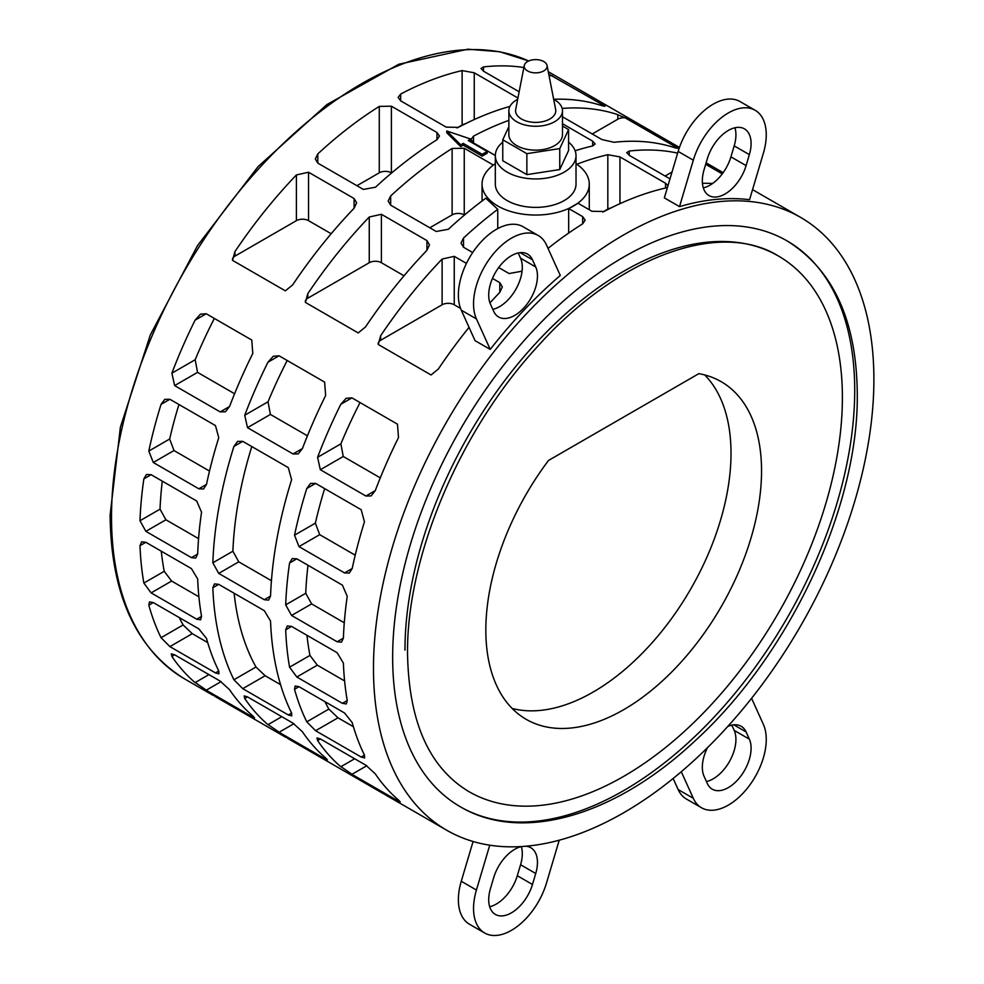 <?xml version="1.0" encoding="UTF-8"?>
<svg xmlns="http://www.w3.org/2000/svg" width="984" height="984" viewBox="0 0 984 984"><rect width="100%" height="100%" fill="white"/><g stroke="black" fill="none" stroke-linecap="round" stroke-linejoin="round"><path stroke-width="1.48" d="M576.833 164.267A353.846 204.291 -60 0 1 607.829 154.709L619.957 156.911L665.516 183.221L667.976 185.668M667.558 187.071L665.516 188.018A353.846 204.291 120 0 0 604.065 211.486L591.925 211.277L577.928 203.196L568.666 208.547L582.663 216.628L585.173 220.17L582.663 223.835A353.846 204.291 120 0 0 548.014 248.362M522.135 270.477A353.846 204.291 120 0 0 521.2 271.338L509.072 273.54L498.703 267.55M472.689 252.544L463.513 247.242L461.004 243.073L463.513 238.03A353.846 204.291 -60 0 1 497.756 209.321L485.764 198.202A353.846 204.291 120 0 0 448.347 229.272L436.219 231.486L390.66 205.176L388.151 201.007L390.66 195.964A353.846 204.291 -60 0 1 452.123 148.473L464.251 148.264L493.378 165.078M495.321 155.497L473.513 142.914L471.004 139.457L473.513 136.124A353.846 204.291 -60 0 1 508.863 120.38M562.479 123.726L592.663 141.155L595.172 143.996L592.663 145.952A353.846 204.291 120 0 0 575.136 150.773M548.74 74.095L605.098 106.235L602.663 105.903A353.846 204.291 120 0 0 553.66 99.286M519.146 91.77L483.525 71.205L481.004 68.474L483.525 66.912A353.846 204.291 -60 0 1 523.882 67.515M592.257 133.972L617.829 119.212A8.573 4.957 0 0 1 625.123 117.809L677.951 148.301L675.516 147.969A353.846 204.291 120 0 0 614.065 142.286L601.937 139.568L562.479 116.788M562.159 108.425A353.846 204.291 -60 0 1 617.829 114.661L617.829 119.212M616.771 114.341L625.787 118.129M712.601 183.479A353.846 204.291 120 0 0 702.441 183.319M670.006 178.867L629.231 155.324L626.71 152.594L629.231 151.032A353.846 204.291 -60 0 1 677.644 153.135M705.688 164.316L722.256 173.885M509.958 106.407A353.846 204.291 120 0 0 458.347 127.366L446.219 127.145L400.66 100.848L398.151 97.391L400.66 94.058A353.846 204.291 -60 0 1 462.123 70.59L474.251 72.791L517.928 98.006M391.398 106.198L436.957 132.496L439.467 136.05L436.957 139.716A353.846 204.291 120 0 0 375.494 187.218L363.367 189.42L317.807 163.123L315.298 158.953L317.807 153.91A353.846 204.291 -60 0 1 379.271 106.407L391.398 106.198L391.398 172.815A8.573 4.957 0 0 0 379.271 172.815L356.934 185.705M232.519 260.354L234.955 251.597A353.846 204.291 -60 0 1 296.405 174.943L308.533 172.225L354.092 198.522L356.614 202.802L354.092 208.251A353.846 204.291 120 0 0 292.642 284.905L285.348 290.846L232.519 260.354M305.384 302.408L307.808 293.663A353.846 204.291 -60 0 1 369.258 217.009L381.398 214.291L426.945 240.588L429.467 244.868L426.945 250.305A353.846 204.291 120 0 0 365.494 326.959L358.201 332.912L305.384 302.408M469.048 327.352A353.846 204.291 120 0 0 438.347 369.025L431.053 374.966L378.237 344.474L380.66 335.716A353.846 204.291 -60 0 1 442.111 259.063L454.251 256.344L466.453 263.392M492.48 278.423L499.798 282.654L502.32 286.922L499.798 292.371A353.846 204.291 120 0 0 489.958 302.924M291.608 479.749A353.846 204.291 120 0 0 270.538 596.095L268.607 600.117L264.278 599.711L218.719 573.401L212.839 562.787A353.846 204.291 -60 0 1 233.909 446.441L237.636 441.398L242.753 441.336L288.312 467.646L291.608 479.749M169.9 399.283L215.459 425.58L218.755 437.683A353.846 204.291 120 0 0 206.505 484.374L203.59 488.962L198.842 488.802L153.283 462.492L148.818 451.066A353.846 204.291 -60 0 1 161.056 404.375L164.783 399.332L169.9 399.283L161.056 404.375M279.062 355.802L324.622 382.112L325.642 395.531A353.846 204.291 120 0 0 302.42 448.556L298.287 453.845L293.048 453.968L247.488 427.659L244.733 415.248A353.846 204.291 -60 0 1 267.955 362.223L273.269 356.257L279.062 355.802L267.955 362.223M315.606 483.402L361.165 509.7L364.461 521.815A353.846 204.291 120 0 0 352.211 568.494L349.295 573.082L344.548 572.922L298.988 546.612L294.523 535.185A353.846 204.291 -60 0 1 306.774 488.507L310.489 483.452L315.606 483.402L306.774 488.507M560.277 275.458A353.846 204.291 120 0 0 490.229 349.406L475.063 340.661L461.262 310.157A53.616 30.959 120 0 1 475.223 248.94A53.616 30.959 120 0 1 523.094 226.75L538.26 235.508A53.616 30.959 -60 0 1 546.477 244.967L560.277 275.458M873.89 379.369A353.846 204.291 120 0 0 800.607 217.39A353.846 204.291 120 0 0 527.941 312.186A353.846 204.291 120 0 0 373.477 668.284A353.846 204.291 120 0 0 446.761 830.262A353.846 204.291 120 0 0 719.439 735.466A353.846 204.291 120 0 0 873.89 379.369M749.562 199.678A353.846 204.291 120 0 0 679.514 206.628L664.348 197.87L678.148 151.425A53.616 30.959 120 0 1 739.98 101.536L755.146 110.282A53.616 30.959 -60 0 1 763.363 153.246L749.562 199.678M351.915 397.868L397.474 424.166L398.495 437.585A353.846 204.291 120 0 0 375.273 490.61L371.14 495.899L365.9 496.022L320.341 469.725L317.586 457.314A353.846 204.291 -60 0 1 340.808 404.276L346.122 398.311L351.915 397.868L340.808 404.276M296.824 558.814L342.383 585.123L347.254 596.316A353.846 204.291 120 0 0 343.391 638.161L341.46 642.171L337.131 641.777L291.572 615.467L285.692 604.852A353.846 204.291 -60 0 1 289.567 563.008L292.162 558.604L296.824 558.814L289.567 563.008M206.209 313.748L251.769 340.046L252.79 353.465A353.846 204.291 120 0 0 229.567 406.49L225.434 411.779L220.195 411.902L174.635 385.593L171.88 373.182A353.846 204.291 -60 0 1 195.103 320.157L200.416 314.191L206.209 313.748L195.103 320.157M151.118 474.694L196.677 500.991L201.548 512.184A353.846 204.291 120 0 0 197.686 554.041L195.755 558.051L191.425 557.645L145.866 531.348L139.986 520.733A353.846 204.291 -60 0 1 143.861 478.876L146.456 474.472L151.118 474.694L143.861 478.876M470.721 139.052L468.224 140.491L487.178 151.438L482.185 154.316L463.23 143.381L460.733 144.82L446.773 130.995L470.721 139.052L470.721 140.884A353.846 204.291 120 0 0 469.798 141.401M487.178 151.438L487.178 153.233A353.846 204.291 120 0 0 482.185 156.112L463.23 145.165A353.846 204.291 120 0 0 460.733 146.653L446.773 132.766L446.773 130.995M495.321 163.713A53.616 30.959 0 0 0 482.062 184.094A53.616 30.959 0 0 0 497.756 205.976A53.616 30.959 0 0 0 573.586 205.976A53.616 30.959 0 0 0 589.281 184.094A53.616 30.959 0 0 0 576.021 163.713M497.756 228.583L497.756 209.321M568.666 208.547L568.666 233.073M854.715 390.439A326.725 188.633 -60 0 1 712.096 719.242A326.725 188.633 -60 0 1 460.327 806.782A326.725 188.633 -60 0 1 392.653 657.214A326.725 188.633 -60 0 1 535.271 328.398A326.725 188.633 -60 0 1 787.052 240.871A326.725 188.633 -60 0 1 854.715 390.439M576.021 155.644L576.021 184.094A40.356 23.296 180 0 1 551.114 205.619A40.356 23.296 180 0 1 507.141 200.564A40.356 23.296 180 0 1 495.321 184.094L495.321 155.644A40.356 23.296 0 0 0 507.141 172.114A40.356 23.296 0 0 0 551.114 177.169A40.356 23.296 0 0 0 576.021 155.644A40.356 23.296 0 0 0 568.58 142.151M562.479 110.786L562.479 134.673A26.802 15.473 180 0 1 545.936 148.965A26.802 15.473 180 0 1 516.711 145.607A26.802 15.473 180 0 1 508.863 134.673L508.863 110.786A26.802 15.473 0 0 0 516.711 121.733A26.802 15.473 0 0 0 545.936 125.079A26.802 15.473 0 0 0 562.479 110.786A26.802 15.473 0 0 0 554.632 99.839A26.802 15.473 0 0 0 553.66 99.31M778.332 255.963C720.153 219.739 617.977 256.037 536.858 347.278C459.393 431.435 406.49 557.239 407.536 653.647C408.754 721.887 429.258 767.901 469.036 791.689L469.036 791.689A309.296 178.571 120 0 0 707.385 708.824A309.296 178.571 120 0 0 842.39 397.561A309.296 178.571 120 0 0 778.332 255.963A309.296 178.571 120 0 0 539.995 338.828A309.296 178.571 120 0 0 404.978 650.092M547.067 65.498L555.653 109.482A20.111 11.611 180 0 1 544.398 121.241A20.111 11.611 180 0 1 521.458 118.99A20.111 11.611 180 0 1 515.69 109.482L524.275 65.498A11.464 6.617 180 0 1 531.889 59.987A11.464 6.617 180 0 1 543.771 61.561A11.464 6.617 180 0 1 547.067 65.498A11.464 6.617 180 0 1 540.647 72.201A11.464 6.617 180 0 1 527.559 70.922A11.464 6.617 180 0 1 524.275 65.498M704.704 374.929A194.955 112.557 -60 0 1 731.014 453.292A194.955 112.557 -60 0 1 655.75 638.567A194.955 112.557 -60 0 1 512.147 708.443M698.837 373.662A194.955 112.557 -60 0 1 721.161 381.669A194.955 112.557 -60 0 1 761.542 470.918A194.955 112.557 -60 0 1 676.439 667.115A194.955 112.557 -60 0 1 526.206 719.341A194.955 112.557 -60 0 1 485.838 630.092A194.955 112.557 -60 0 1 548.531 460.438L698.837 373.662M517.682 99.31A26.802 15.473 0 0 0 508.863 110.786M562.479 126.063L568.58 129.581L559.761 148.584L526.858 153.664L502.762 139.765L508.863 126.616M568.58 129.581L568.58 150.552L559.761 169.555L526.858 174.635L502.762 160.736L502.762 139.765M526.858 174.635L526.858 153.664M559.761 169.555L559.761 148.584M502.762 142.151A40.356 23.296 0 0 0 495.321 155.644M464.485 215.016L464.251 214.881A8.573 4.957 0 0 0 452.123 214.881L429.787 227.771M610.966 207.956A8.573 4.957 0 0 0 607.829 209.1L602.7 212.064M465.26 123.836A8.573 4.957 0 0 0 462.123 124.98L456.994 127.945M280.551 684.655L265.139 675.75L255.988 667.017A325.519 187.944 -60 0 1 234.13 593.254M271.424 580.708L238.755 561.839L232.888 551.224A325.519 187.944 -60 0 1 251.806 446.564M198.891 596.796L171.61 581.052L164.242 571.298A325.519 187.944 -60 0 1 161.278 551.188M209.506 471.053L173.983 450.549L169.666 439.024A325.519 187.944 -60 0 1 178.953 404.51M307.438 435.814L270.403 414.436L268.029 401.792A325.519 187.944 -60 0 1 287.205 360.501M344.597 680.928L317.315 665.172L309.96 655.418A325.519 187.944 -60 0 1 306.983 635.307M355.212 555.173L319.689 534.669L315.372 523.156A325.519 187.944 -60 0 1 324.659 488.63M532.467 259.751L535.726 266.971A32.164 18.573 -60 0 1 527.35 303.687A32.164 18.573 -60 0 1 498.63 317.008A32.164 18.573 -60 0 1 493.697 311.338L490.438 304.118A32.164 18.573 -60 0 1 498.814 267.39A32.164 18.573 -60 0 1 527.535 254.081A32.164 18.573 -60 0 1 532.467 259.751L520.155 252.642M492.812 309.37A32.164 18.573 120 0 0 516.354 288.386A32.164 18.573 120 0 0 520.573 258.214L518.187 252.962M490.229 349.406L476.428 318.914A53.616 30.959 -60 0 1 490.389 257.697A53.616 30.959 -60 0 1 538.26 235.508M706.438 781.554A32.164 18.573 120 0 0 729.98 760.583A32.164 18.573 120 0 0 734.187 730.399L731.813 725.146M727.742 726.5A32.164 18.573 -60 0 1 741.161 726.266A32.164 18.573 -60 0 1 746.093 731.936L749.353 739.156A32.164 18.573 -60 0 1 740.977 775.884A32.164 18.573 -60 0 1 712.256 789.193A32.164 18.573 -60 0 1 707.324 783.522L704.064 776.302A32.164 18.573 -60 0 1 707.434 747.717M678.148 789.549A53.616 30.959 120 0 0 686.377 799.008L701.531 807.766A53.616 30.959 -60 0 1 693.314 798.307L678.148 789.549L673.142 778.492M751.579 698.308L763.363 724.359A53.616 30.959 -60 0 1 749.402 785.576A53.616 30.959 -60 0 1 701.531 807.766M489.688 906.744A32.164 18.573 120 0 0 517.301 875.723L520.573 864.739A32.164 18.573 120 0 0 521.323 846.621M525.739 846.228A32.164 18.573 -60 0 1 530.807 847.716A32.164 18.573 -60 0 1 535.726 873.497L532.467 884.481A32.164 18.573 -60 0 1 495.37 914.419A32.164 18.573 -60 0 1 490.438 888.638L493.697 877.654A32.164 18.573 -60 0 1 521.791 846.523M461.262 881.27A53.616 30.959 120 0 0 469.479 924.234L484.645 932.992A53.616 30.959 -60 0 1 476.428 890.028L461.262 881.27L473.083 841.492M559.219 840.201L546.477 883.091A53.616 30.959 -60 0 1 484.645 932.992M749.353 154.636L746.093 165.62A32.164 18.573 -60 0 1 708.997 195.558A32.164 18.573 -60 0 1 704.064 169.777L707.324 158.793A32.164 18.573 -60 0 1 744.421 128.855A32.164 18.573 -60 0 1 749.353 154.636L734.187 145.878A32.164 18.573 120 0 0 734.95 127.772M703.314 187.895A32.164 18.573 120 0 0 730.928 156.862L734.187 145.878M679.514 206.628L693.314 160.183A53.616 30.959 -60 0 1 755.146 110.282M380.291 477.867L343.256 456.49L340.882 443.858A325.519 187.944 -60 0 1 360.058 402.567M344.277 622.774L311.608 603.905L305.741 593.278A325.519 187.944 -60 0 1 308.004 565.271M353.404 726.709L337.992 717.803L328.853 709.083A325.519 187.944 -60 0 1 324.991 701.703M234.586 393.748L197.55 372.37L195.176 359.738A325.519 187.944 -60 0 1 214.352 318.447M198.571 538.642L165.902 519.786L160.035 509.159A325.519 187.944 -60 0 1 162.298 481.151M207.698 642.589L192.286 633.684L183.135 624.951A325.519 187.944 -60 0 1 179.285 617.583M552.27 75.743A8.573 4.957 0 0 0 549.084 75.829M672.023 172.04L665.11 176.038M331.178 233.737L308.533 220.662A8.573 4.957 0 0 0 296.405 220.662L234.955 256.135A8.573 4.957 0 0 0 232.445 259.444M404.043 275.791L381.398 262.716A8.573 4.957 0 0 0 369.258 262.716L307.808 298.201A8.573 4.957 0 0 0 305.298 301.51M460.549 308.423L454.251 304.782A8.573 4.957 0 0 0 442.111 304.782L380.66 340.267A8.573 4.957 0 0 0 378.151 343.576M264.278 610.658L270.538 621.052A353.846 204.291 120 0 0 291.608 713.068L291.768 715.872L288.312 714.974L242.753 688.665L233.909 679.76A353.846 204.291 -60 0 1 212.839 587.743L214.475 583.906L218.719 584.348L264.278 610.658M208.952 674.618L195.103 682.613A353.846 204.291 -60 0 1 171.88 656.414L171.29 653.843L174.635 654.815L220.195 681.112L229.567 689.722A353.846 204.291 120 0 0 252.79 715.921L254.548 717.816L251.769 716.512L206.209 690.214L221.056 681.641M207.267 690.793L194.278 681.863M139.986 545.677L141.622 541.84L145.866 542.295L191.425 568.592L197.686 578.986A353.846 204.291 120 0 0 201.548 616.378L200.601 619.822L196.677 619.182L151.118 592.885L143.861 583.069A353.846 204.291 -60 0 1 139.986 545.677L145.866 542.295M290.329 739.82A353.846 204.291 -60 0 1 287.549 738.32L446.761 830.262M354.658 758.75L340.808 766.745A353.846 204.291 -60 0 1 317.586 740.534L316.996 737.963L320.341 738.935L365.9 765.245L375.273 773.842A353.846 204.291 120 0 0 398.495 800.041L400.254 801.935L397.474 800.632L351.915 774.334L366.761 765.761M352.973 774.925L339.984 765.982M285.692 629.809L287.328 625.959L291.572 626.414L337.131 652.712L343.391 663.118A353.846 204.291 120 0 0 347.254 700.497L346.307 703.941L342.383 703.314L296.824 677.004L289.567 667.189A353.846 204.291 -60 0 1 285.692 629.809L291.572 626.414M681.285 771.727L693.314 798.307M489.749 845.182L476.428 890.028M294.523 689.28L295.151 686.008L298.988 686.697L344.548 712.994L352.211 722.588A353.846 204.291 120 0 0 364.461 755.134L364.621 757.938L361.165 757.028L315.606 730.731L306.774 721.826A353.846 204.291 -60 0 1 294.523 689.28L298.988 686.697M363.182 781.886A353.846 204.291 -60 0 1 360.402 780.386L358.976 779.574M281.805 716.684L267.955 724.679A353.846 204.291 -60 0 1 244.733 698.468L244.143 695.909L247.488 696.881L293.048 723.179L302.42 731.776A353.846 204.291 120 0 0 325.642 757.987L327.401 759.869L324.622 758.578L279.062 732.268L293.909 723.707M280.12 732.859L267.131 723.929M148.818 605.16L149.445 601.888L153.283 602.577L198.842 628.874L206.505 638.456A353.846 204.291 120 0 0 218.755 671.014L218.915 673.819L215.459 672.908L169.9 646.611L161.056 637.706A353.846 204.291 -60 0 1 148.818 605.16L153.283 602.577M217.476 697.754A353.846 204.291 -60 0 1 214.684 696.254L286.123 737.52M460.733 146.653L460.733 144.82M463.23 145.165L463.23 143.381M482.185 156.112L482.185 154.316M528.666 60.996A353.846 204.291 120 0 0 259.665 167.71A353.846 204.291 120 0 0 111.512 517.031A353.846 204.291 120 0 0 184.795 679.021C135.841 648.776 110.934 594.127 110.11 515.075L120.38 427.216L150.343 334.904L197.501 245.643L258.005 166.702L326.934 104.55L398.778 64.255L467.88 49.2L499.675 51.721L528.691 60.983M535.726 266.971L520.573 258.214M476.428 318.914L461.262 310.157M749.353 739.156L734.187 730.399M746.093 731.936L733.781 724.827M532.467 884.481L517.301 875.723M535.726 873.497L520.573 864.739M746.093 165.62L730.928 156.862M693.314 160.183L678.148 151.425M592.663 145.952L592.663 141.155M473.513 142.914L473.513 136.124M464.251 214.881L464.251 148.264M452.123 214.881L452.123 148.473M390.66 205.176L390.66 195.964M463.513 247.242L463.513 238.03M582.663 223.835L582.663 216.628M665.516 188.018L665.516 183.221M619.957 203.676L619.957 156.911M607.829 209.1L607.829 154.709M483.525 71.205L483.525 66.912M629.231 155.324L629.231 151.032M474.251 119.556L474.251 72.791M462.123 124.98L462.123 70.59M400.66 100.848L400.66 94.058M379.271 172.815L379.271 106.407M317.807 163.123L317.807 153.91M436.957 139.716L436.957 132.496M354.092 208.251L354.092 198.522M308.533 220.662L308.533 172.225M296.405 220.662L296.405 174.943M234.955 256.135L234.955 251.597M426.945 250.305L426.945 240.588M381.398 262.716L381.398 214.291M369.258 262.716L369.258 217.009M307.808 298.201L307.808 293.663M499.798 292.371L499.798 282.654M454.251 304.782L454.251 256.344M442.111 304.782L442.111 259.063M380.66 340.267L380.66 335.716M218.719 584.348L212.839 587.743M255.988 667.017L233.909 679.76M265.139 675.75L242.753 688.665M291.608 713.068L288.312 714.974M242.753 441.336L233.909 446.441M232.888 551.224L212.839 562.787M238.755 561.839L218.719 573.401M270.538 596.095L264.278 599.711M174.635 654.815L171.88 656.414M252.79 715.921L251.769 716.512M164.242 571.298L143.861 583.069M171.61 581.052L151.118 592.885M201.548 616.378L196.677 619.182M169.666 439.024L148.818 451.066M173.983 450.549L153.283 462.492M206.505 484.374L198.842 488.802M268.029 401.792L244.733 415.248M270.403 414.436L247.488 427.659M302.42 448.556L293.048 453.968M320.341 738.935L317.586 740.534M398.495 800.041L397.474 800.632M309.96 655.418L289.567 667.189M317.315 665.172L296.824 677.004M347.254 700.497L342.383 703.314M315.372 523.156L294.523 535.185M319.689 534.669L298.988 546.612M352.211 568.494L344.548 572.922M340.882 443.858L317.586 457.314M343.256 456.49L320.341 469.725M375.273 490.61L365.9 496.022M305.741 593.278L285.692 604.852M311.608 603.905L291.572 615.467M343.391 638.161L337.131 641.777M328.853 709.083L306.774 721.826M337.992 717.803L315.606 730.731M364.461 755.134L361.165 757.028M247.488 696.881L244.733 698.468M325.642 757.987L324.622 758.578M195.176 359.738L171.88 373.182M197.55 372.37L174.635 385.593M229.567 406.49L220.195 411.902M160.035 509.159L139.986 520.733M165.902 519.786L145.866 531.348M197.686 554.041L191.425 557.645M183.135 624.951L161.056 637.706M192.286 633.684L169.9 646.611M218.755 671.014L215.459 672.908M800.607 217.39L752.551 189.641M723.154 172.667L706.131 162.84M679.452 147.44L548.273 71.697M589.281 209.752L589.281 184.094M460.327 806.782C522 843.325 614.84 815.81 694.028 741.801C788.996 655.898 858.7 507.805 857.273 393.994C856.658 320.698 833.239 269.653 787.052 240.871M482.062 200.97L482.062 184.094M213.27 695.454L184.795 679.021"/></g></svg>
